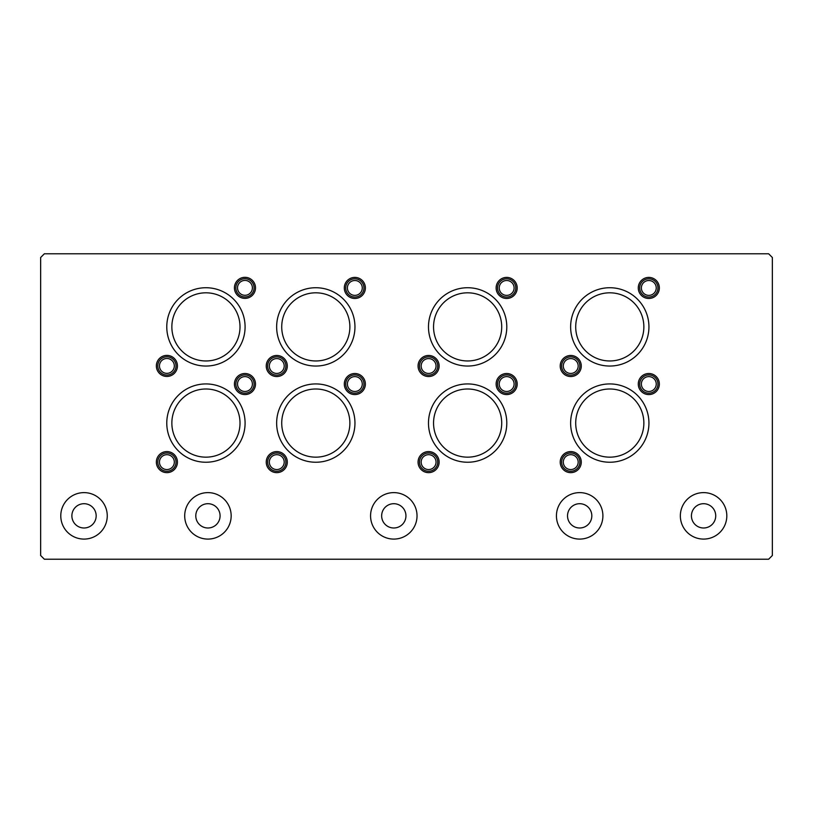 <?xml version="1.0" encoding="UTF-8"?>
<svg xmlns="http://www.w3.org/2000/svg" width="813" height="813" viewBox="0 0 813 813"><rect width="100%" height="100%" fill="white"/><g stroke="black" fill="none" stroke-linecap="round" stroke-linejoin="round"><path stroke-width="1.22" d="M428.481 423.085A39.156 39.156 0 0 0 467.638 462.241A39.156 39.156 0 0 0 506.794 423.085A39.156 39.156 0 0 0 467.638 383.929A39.156 39.156 0 0 0 428.481 423.085M570.624 423.085A39.156 39.156 0 0 0 609.78 462.241A39.156 39.156 0 0 0 648.937 423.085A39.156 39.156 0 0 0 609.78 383.929A39.156 39.156 0 0 0 570.624 423.085M570.624 326.887A39.156 39.156 0 0 0 609.78 366.043A39.156 39.156 0 0 0 648.937 326.887A39.156 39.156 0 0 0 609.78 287.731A39.156 39.156 0 0 0 570.624 326.887M428.481 326.887A39.156 39.156 0 0 0 467.638 366.043A39.156 39.156 0 0 0 506.794 326.887A39.156 39.156 0 0 0 467.638 287.731A39.156 39.156 0 0 0 428.481 326.887M166.777 423.085A39.156 39.156 0 0 0 205.933 462.241A39.156 39.156 0 0 0 245.089 423.085A39.156 39.156 0 0 0 205.933 383.929A39.156 39.156 0 0 0 166.777 423.085M276.644 423.085A39.156 39.156 0 0 0 315.8 462.241A39.156 39.156 0 0 0 354.956 423.085A39.156 39.156 0 0 0 315.8 383.929A39.156 39.156 0 0 0 276.644 423.085M276.644 326.887A39.156 39.156 0 0 0 315.8 366.043A39.156 39.156 0 0 0 354.956 326.887A39.156 39.156 0 0 0 315.8 287.731A39.156 39.156 0 0 0 276.644 326.887M166.777 326.887A39.156 39.156 0 0 0 205.933 366.043A39.156 39.156 0 0 0 245.089 326.887A39.156 39.156 0 0 0 205.933 287.731A39.156 39.156 0 0 0 166.777 326.887M60.782 515.849A23.231 23.231 0 0 0 84.024 539.09A23.231 23.231 0 0 0 107.255 515.849A23.231 23.231 0 0 0 84.024 492.617A23.231 23.231 0 0 0 60.782 515.849M71.879 515.849A12.144 12.144 0 0 0 84.024 527.993A12.144 12.144 0 0 0 96.168 515.849A12.144 12.144 0 0 0 84.024 503.704A12.144 12.144 0 0 0 71.879 515.849M184.703 515.849A23.231 23.231 0 0 0 207.935 539.09A23.231 23.231 0 0 0 231.166 515.849A23.231 23.231 0 0 0 207.935 492.617A23.231 23.231 0 0 0 184.703 515.849M195.791 515.849A12.144 12.144 0 0 0 207.935 527.993A12.144 12.144 0 0 0 220.079 515.849A12.144 12.144 0 0 0 207.935 503.704A12.144 12.144 0 0 0 195.791 515.849M370.565 515.849A23.231 23.231 0 0 0 393.797 539.09A23.231 23.231 0 0 0 417.028 515.849A23.231 23.231 0 0 0 393.797 492.617A23.231 23.231 0 0 0 370.565 515.849M381.653 515.849A12.144 12.144 0 0 0 393.797 527.993A12.144 12.144 0 0 0 405.941 515.849A12.144 12.144 0 0 0 393.797 503.704A12.144 12.144 0 0 0 381.653 515.849M556.438 515.849A23.231 23.231 0 0 0 579.669 539.09A23.231 23.231 0 0 0 602.9 515.849A23.231 23.231 0 0 0 579.669 492.617A23.231 23.231 0 0 0 556.438 515.849M567.525 515.849A12.144 12.144 0 0 0 579.669 527.993A12.144 12.144 0 0 0 591.813 515.849A12.144 12.144 0 0 0 579.669 503.704A12.144 12.144 0 0 0 567.525 515.849M680.349 515.849A23.231 23.231 0 0 0 703.58 539.09A23.231 23.231 0 0 0 726.812 515.849A23.231 23.231 0 0 0 703.58 492.617A23.231 23.231 0 0 0 680.349 515.849M691.436 515.849A12.144 12.144 0 0 0 703.58 527.993A12.144 12.144 0 0 0 715.725 515.849A12.144 12.144 0 0 0 703.58 503.704A12.144 12.144 0 0 0 691.436 515.849M156.36 365.921A10.528 10.528 0 0 0 166.899 376.449A10.528 10.528 0 0 0 177.427 365.921A10.528 10.528 0 0 0 166.899 355.393A10.528 10.528 0 0 0 156.36 365.921M157.773 365.921A9.126 9.126 0 0 0 166.899 375.047A9.126 9.126 0 0 0 176.025 365.921A9.126 9.126 0 0 0 166.899 356.795A9.126 9.126 0 0 0 157.773 365.921M159.46 365.921A7.439 7.439 0 0 0 166.899 373.36A7.439 7.439 0 0 0 174.328 365.921A7.439 7.439 0 0 0 166.899 358.482A7.439 7.439 0 0 0 159.46 365.921M234.429 287.853A10.528 10.528 0 0 0 244.967 298.381A10.528 10.528 0 0 0 255.495 287.853A10.528 10.528 0 0 0 244.967 277.324A10.528 10.528 0 0 0 234.429 287.853M235.841 287.853A9.126 9.126 0 0 0 244.967 296.979A9.126 9.126 0 0 0 254.093 287.853A9.126 9.126 0 0 0 244.967 278.727A9.126 9.126 0 0 0 235.841 287.853M237.528 287.853A7.439 7.439 0 0 0 244.967 295.292A7.439 7.439 0 0 0 252.396 287.853A7.439 7.439 0 0 0 244.967 280.414A7.439 7.439 0 0 0 237.528 287.853M266.237 366.002A10.528 10.528 0 0 0 276.766 376.541A10.528 10.528 0 0 0 287.304 366.002A10.528 10.528 0 0 0 276.766 355.474A10.528 10.528 0 0 0 266.237 366.002M267.64 366.002A9.126 9.126 0 0 0 276.766 375.128A9.126 9.126 0 0 0 285.891 366.002A9.126 9.126 0 0 0 276.766 356.877A9.126 9.126 0 0 0 267.64 366.002M269.337 366.002A7.439 7.439 0 0 0 276.766 373.441A7.439 7.439 0 0 0 284.204 366.002A7.439 7.439 0 0 0 276.766 358.574A7.439 7.439 0 0 0 269.337 366.002M344.306 287.934A10.528 10.528 0 0 0 354.834 298.473A10.528 10.528 0 0 0 365.372 287.934A10.528 10.528 0 0 0 354.834 277.406A10.528 10.528 0 0 0 344.306 287.934M345.708 287.934A9.126 9.126 0 0 0 354.834 297.06A9.126 9.126 0 0 0 363.96 287.934A9.126 9.126 0 0 0 354.834 278.808A9.126 9.126 0 0 0 345.708 287.934M347.405 287.934A7.439 7.439 0 0 0 354.834 295.373A7.439 7.439 0 0 0 362.273 287.934A7.439 7.439 0 0 0 354.834 280.505A7.439 7.439 0 0 0 347.405 287.934M266.237 462.119A10.528 10.528 0 0 0 276.766 472.648A10.528 10.528 0 0 0 287.304 462.119A10.528 10.528 0 0 0 276.766 451.581A10.528 10.528 0 0 0 266.237 462.119M267.64 462.119A9.126 9.126 0 0 0 276.766 471.245A9.126 9.126 0 0 0 285.891 462.119A9.126 9.126 0 0 0 276.766 452.993A9.126 9.126 0 0 0 267.64 462.119M269.337 462.119A7.439 7.439 0 0 0 276.766 469.548A7.439 7.439 0 0 0 284.204 462.119A7.439 7.439 0 0 0 276.766 454.68A7.439 7.439 0 0 0 269.337 462.119M344.306 384.051A10.528 10.528 0 0 0 354.834 394.579A10.528 10.528 0 0 0 365.372 384.051A10.528 10.528 0 0 0 354.834 373.513A10.528 10.528 0 0 0 344.306 384.051M345.708 384.051A9.126 9.126 0 0 0 354.834 393.177A9.126 9.126 0 0 0 363.96 384.051A9.126 9.126 0 0 0 354.834 374.925A9.126 9.126 0 0 0 345.708 384.051M347.405 384.051A7.439 7.439 0 0 0 354.834 391.48A7.439 7.439 0 0 0 362.273 384.051A7.439 7.439 0 0 0 354.834 376.612A7.439 7.439 0 0 0 347.405 384.051M418.065 366.002A10.528 10.528 0 0 0 428.603 376.541A10.528 10.528 0 0 0 439.132 366.002A10.528 10.528 0 0 0 428.603 355.474A10.528 10.528 0 0 0 418.065 366.002M419.478 366.002A9.126 9.126 0 0 0 428.603 375.128A9.126 9.126 0 0 0 437.729 366.002A9.126 9.126 0 0 0 428.603 356.877A9.126 9.126 0 0 0 419.478 366.002M421.164 366.002A7.439 7.439 0 0 0 428.603 373.441A7.439 7.439 0 0 0 436.032 366.002A7.439 7.439 0 0 0 428.603 358.574A7.439 7.439 0 0 0 421.164 366.002M496.133 287.934A10.528 10.528 0 0 0 506.672 298.473A10.528 10.528 0 0 0 517.2 287.934A10.528 10.528 0 0 0 506.672 277.406A10.528 10.528 0 0 0 496.133 287.934M497.546 287.934A9.126 9.126 0 0 0 506.672 297.06A9.126 9.126 0 0 0 515.798 287.934A9.126 9.126 0 0 0 506.672 278.808A9.126 9.126 0 0 0 497.546 287.934M499.233 287.934A7.439 7.439 0 0 0 506.672 295.373A7.439 7.439 0 0 0 514.101 287.934A7.439 7.439 0 0 0 506.672 280.505A7.439 7.439 0 0 0 499.233 287.934M560.208 366.002A10.528 10.528 0 0 0 570.746 376.541A10.528 10.528 0 0 0 581.275 366.002A10.528 10.528 0 0 0 570.746 355.474A10.528 10.528 0 0 0 560.208 366.002M561.62 366.002A9.126 9.126 0 0 0 570.746 375.128A9.126 9.126 0 0 0 579.872 366.002A9.126 9.126 0 0 0 570.746 356.877A9.126 9.126 0 0 0 561.62 366.002M563.307 366.002A7.439 7.439 0 0 0 570.746 373.441A7.439 7.439 0 0 0 578.175 366.002A7.439 7.439 0 0 0 570.746 358.574A7.439 7.439 0 0 0 563.307 366.002M638.276 287.934A10.528 10.528 0 0 0 648.815 298.473A10.528 10.528 0 0 0 659.343 287.934A10.528 10.528 0 0 0 648.815 277.406A10.528 10.528 0 0 0 638.276 287.934M639.689 287.934A9.126 9.126 0 0 0 648.815 297.06A9.126 9.126 0 0 0 657.941 287.934A9.126 9.126 0 0 0 648.815 278.808A9.126 9.126 0 0 0 639.689 287.934M641.376 287.934A7.439 7.439 0 0 0 648.815 295.373A7.439 7.439 0 0 0 656.243 287.934A7.439 7.439 0 0 0 648.815 280.505A7.439 7.439 0 0 0 641.376 287.934M418.065 462.119A10.528 10.528 0 0 0 428.603 472.648A10.528 10.528 0 0 0 439.132 462.119A10.528 10.528 0 0 0 428.603 451.581A10.528 10.528 0 0 0 418.065 462.119M419.478 462.119A9.126 9.126 0 0 0 428.603 471.245A9.126 9.126 0 0 0 437.729 462.119A9.126 9.126 0 0 0 428.603 452.993A9.126 9.126 0 0 0 419.478 462.119M421.164 462.119A7.439 7.439 0 0 0 428.603 469.548A7.439 7.439 0 0 0 436.032 462.119A7.439 7.439 0 0 0 428.603 454.68A7.439 7.439 0 0 0 421.164 462.119M496.133 384.051A10.528 10.528 0 0 0 506.672 394.579A10.528 10.528 0 0 0 517.2 384.051A10.528 10.528 0 0 0 506.672 373.513A10.528 10.528 0 0 0 496.133 384.051M497.546 384.051A9.126 9.126 0 0 0 506.672 393.177A9.126 9.126 0 0 0 515.798 384.051A9.126 9.126 0 0 0 506.672 374.925A9.126 9.126 0 0 0 497.546 384.051M499.233 384.051A7.439 7.439 0 0 0 506.672 391.48A7.439 7.439 0 0 0 514.101 384.051A7.439 7.439 0 0 0 506.672 376.612A7.439 7.439 0 0 0 499.233 384.051M560.208 462.119A10.528 10.528 0 0 0 570.746 472.648A10.528 10.528 0 0 0 581.275 462.119A10.528 10.528 0 0 0 570.746 451.581A10.528 10.528 0 0 0 560.208 462.119M561.62 462.119A9.126 9.126 0 0 0 570.746 471.245A9.126 9.126 0 0 0 579.872 462.119A9.126 9.126 0 0 0 570.746 452.993A9.126 9.126 0 0 0 561.62 462.119M563.307 462.119A7.439 7.439 0 0 0 570.746 469.548A7.439 7.439 0 0 0 578.175 462.119A7.439 7.439 0 0 0 570.746 454.68A7.439 7.439 0 0 0 563.307 462.119M638.276 384.051A10.528 10.528 0 0 0 648.815 394.579A10.528 10.528 0 0 0 659.343 384.051A10.528 10.528 0 0 0 648.815 373.513A10.528 10.528 0 0 0 638.276 384.051M639.689 384.051A9.126 9.126 0 0 0 648.815 393.177A9.126 9.126 0 0 0 657.941 384.051A9.126 9.126 0 0 0 648.815 374.925A9.126 9.126 0 0 0 639.689 384.051M641.376 384.051A7.439 7.439 0 0 0 648.815 391.48A7.439 7.439 0 0 0 656.243 384.051A7.439 7.439 0 0 0 648.815 376.612A7.439 7.439 0 0 0 641.376 384.051M156.36 462.119A10.528 10.528 0 0 0 166.899 472.648A10.528 10.528 0 0 0 177.427 462.119A10.528 10.528 0 0 0 166.899 451.581A10.528 10.528 0 0 0 156.36 462.119M157.773 462.119A9.126 9.126 0 0 0 166.899 471.245A9.126 9.126 0 0 0 176.025 462.119A9.126 9.126 0 0 0 166.899 452.993A9.126 9.126 0 0 0 157.773 462.119M159.46 462.119A7.439 7.439 0 0 0 166.899 469.548A7.439 7.439 0 0 0 174.328 462.119A7.439 7.439 0 0 0 166.899 454.68A7.439 7.439 0 0 0 159.46 462.119M234.429 384.051A10.528 10.528 0 0 0 244.967 394.579A10.528 10.528 0 0 0 255.495 384.051A10.528 10.528 0 0 0 244.967 373.513A10.528 10.528 0 0 0 234.429 384.051M235.841 384.051A9.126 9.126 0 0 0 244.967 393.177A9.126 9.126 0 0 0 254.093 384.051A9.126 9.126 0 0 0 244.967 374.925A9.126 9.126 0 0 0 235.841 384.051M237.528 384.051A7.439 7.439 0 0 0 244.967 391.48A7.439 7.439 0 0 0 252.396 384.051A7.439 7.439 0 0 0 244.967 376.612A7.439 7.439 0 0 0 237.528 384.051M240.008 326.887A34.075 34.075 0 0 1 205.933 360.962A34.075 34.075 0 0 1 171.858 326.887A34.075 34.075 0 0 1 205.933 292.812A34.075 34.075 0 0 1 240.008 326.887M349.875 326.887A34.075 34.075 0 0 1 315.8 360.962A34.075 34.075 0 0 1 281.725 326.887A34.075 34.075 0 0 1 315.8 292.812A34.075 34.075 0 0 1 349.875 326.887M349.875 423.085A34.075 34.075 0 0 1 315.8 457.16A34.075 34.075 0 0 1 281.725 423.085A34.075 34.075 0 0 1 315.8 389A34.075 34.075 0 0 1 349.875 423.085M240.008 423.085A34.075 34.075 0 0 1 205.933 457.16A34.075 34.075 0 0 1 171.858 423.085A34.075 34.075 0 0 1 205.933 389A34.075 34.075 0 0 1 240.008 423.085M501.712 326.887A34.075 34.075 0 0 1 467.638 360.962A34.075 34.075 0 0 1 433.553 326.887A34.075 34.075 0 0 1 467.638 292.812A34.075 34.075 0 0 1 501.712 326.887M643.855 326.887A34.075 34.075 0 0 1 609.78 360.962A34.075 34.075 0 0 1 575.706 326.887A34.075 34.075 0 0 1 609.78 292.812A34.075 34.075 0 0 1 643.855 326.887M643.855 423.085A34.075 34.075 0 0 1 609.78 457.16A34.075 34.075 0 0 1 575.706 423.085A34.075 34.075 0 0 1 609.78 389A34.075 34.075 0 0 1 643.855 423.085M501.712 423.085A34.075 34.075 0 0 1 467.638 457.16A34.075 34.075 0 0 1 433.553 423.085A34.075 34.075 0 0 1 467.638 389A34.075 34.075 0 0 1 501.712 423.085M768.631 559.222L44.369 559.222L40.65 555.503L40.65 257.497L44.369 253.778L768.631 253.778L772.35 257.497L772.35 555.503L768.631 559.222"/></g></svg>
